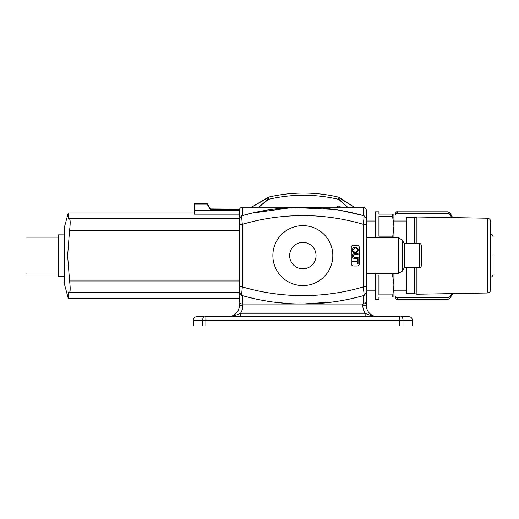 <?xml version="1.0" encoding="UTF-8"?>
<svg xmlns="http://www.w3.org/2000/svg" width="519" height="519" viewBox="0 0 519 519"><rect width="100%" height="100%" fill="white"/><g stroke="black" fill="none" stroke-linecap="round" stroke-linejoin="round"><path stroke-width="0.78" d="M365.149 316.707L365.149 313.249C368.211 314.89 372.421 316.039 377.774 316.707L377.774 316.707A11.528 11.528 0 0 1 366.245 305.178L366.245 210.078A2.88 2.88 0 0 0 363.365 207.198L242.321 207.198A2.88 2.88 0 0 0 239.441 210.078L239.441 301.143A2.88 2.88 0 0 0 242.321 304.024L302.843 304.024L333.166 301.954M375.471 221.029L366.245 221.029L366.245 210.078A2.88 2.88 0 0 0 363.365 207.198L363.365 215.586L340.886 210.474M364.066 215.787L366.245 218.583L364.156 215.813L363.365 215.586C343.312 209.968 323.142 207.172 302.843 207.198M490.747 276.938C491.597 277.302 492.362 276.53 493.05 274.629L493.05 255.614M451.692 293.624L449.999 296.673L448.001 297.874L397.372 297.874C395.952 297.711 395.186 296.913 395.063 295.48L395.063 290.192M452.685 293.605L449.999 298.263L448.001 299.418L397.372 299.418C396.581 299.82 395.809 299.054 395.063 297.108L395.063 295.48M451.692 217.604L449.999 214.548L448.001 213.348L397.372 213.348C395.952 213.51 395.186 214.308 395.063 215.742L395.063 221.029M448.001 213.348L448.001 211.804L397.372 211.804C396.652 211.35 395.88 212.115 395.063 214.113L395.063 215.742M241.62 295.434L239.441 292.502L68.236 292.502L68.236 298.263L239.441 298.263L239.441 305.178A11.528 11.528 0 0 1 227.912 316.707L228.269 316.707L227.912 316.707C233.291 316.045 237.501 314.89 240.544 313.249C237.501 314.89 233.291 316.045 227.912 316.707C233.291 316.045 237.501 314.89 240.544 313.249L240.544 316.707M377.417 316.707L377.774 316.707A11.528 11.528 0 0 1 366.245 305.178A11.528 11.528 0 0 0 377.774 316.707L377.611 316.707M374.66 316.434L373.2 316.129L374.66 316.434M400.253 316.707L205.433 316.707M202.702 325.932L202.702 320.165L193.334 320.165L193.334 325.932L412.358 325.932L412.358 320.165C412.151 318.063 410.996 316.914 408.901 316.707L401.401 316.707A3.458 1.583 90 0 1 402.984 320.165L412.358 320.165C412.151 318.063 410.996 316.914 408.901 316.707L401.401 316.707M338.693 199.354L338.693 197.687L354.256 207.198L338.693 197.168C315.254 191.706 291.814 191.706 268.375 197.168L251.43 207.198L268.375 197.681L268.375 199.354C291.814 193.892 315.254 193.892 338.693 199.354L347.496 207.198M268.375 199.017L258.618 207.198M258.793 207.198L268.375 199.354M347.659 207.198L338.693 199.017M334.924 209.52L293.001 207.412L251.43 213.218L244.306 215.035M364.156 215.813A222.482 222.482 0 0 0 241.53 215.813L239.441 218.583L241.53 215.813A222.482 222.482 0 0 1 364.156 215.813L363.365 215.586L364.156 215.813L366.245 218.583L364.156 215.813L366.245 218.583L364.156 215.813L366.245 218.583L366.245 224.344L363.365 224.344L364.156 215.813L366.245 218.583L366.245 210.078M58.225 237.164L25.95 237.164L25.95 274.058L58.225 274.058M64.22 234.86L58.225 234.86L58.225 276.361L64.22 276.361M375.471 273.481L375.471 299.418L378.928 299.418L378.928 297.108L393.915 297.108L393.915 284.957L392.578 297.108M392.578 294.87L378.928 294.87L378.928 275.038L392.578 275.038L393.915 284.957L393.915 273.481M392.578 273.481L392.578 275.038M393.915 237.741L393.915 226.265L392.578 237.741M392.578 236.184L378.928 236.184L378.928 216.352L392.578 216.352L393.915 226.265L393.915 214.113L392.578 214.113L392.578 216.352M392.578 214.113L378.928 214.113L378.928 211.804L375.471 211.804L375.471 237.741M393.915 220.452L393.915 226.265M393.915 284.957L393.915 290.77M487.347 293.001L487.347 218.22C489.417 218.454 490.546 219.608 490.747 221.678L490.747 289.544C490.546 291.613 489.417 292.768 487.347 293.001L416.893 294.228L416.893 267.713M487.347 218.22L416.893 216.994L416.893 243.508M406.591 267.713L406.591 293.65L414.662 293.65L416.893 294.228M414.662 243.508L414.662 217.571L406.591 217.571L406.591 243.508M312.036 207.386L303.654 207.198M340.516 207.068L338.875 206.037L337.629 206.225L336.688 207.003L340.587 207.198L339.283 206.127M337.908 206.114L336.688 206.997M337.668 207.464L336.552 207.198M337.927 207.198L339.296 207.198M205.868 325.932L205.868 320.165L202.702 320.165A3.458 1.583 -90 0 1 204.285 316.707L196.792 316.707C194.69 316.914 193.535 318.063 193.334 320.165C193.535 318.063 194.69 316.914 196.792 316.707M239.441 209.131L210.331 208.923L239.441 209.365L210.506 209.365L210.597 210.065L194.482 210.065L194.482 214.172L239.441 214.172M239.441 286.877L242.321 286.877L242.321 224.344L241.53 215.813L253.415 212.758M242.321 215.586L242.321 207.198A2.88 2.88 0 0 0 239.441 210.078L239.441 209.365M207.165 203.506L194.482 203.506L194.482 204.175L207.165 204.175L207.165 203.513L210.331 208.923M207.165 204.175L210.597 210.065M194.482 204.175L194.482 210.065M242.321 304.024A2.88 2.88 0 0 1 239.441 301.143A2.88 2.88 0 0 0 242.321 304.024L242.321 295.635L241.53 295.408A222.482 222.482 0 0 0 364.156 295.408L363.365 286.877A214.068 214.068 0 0 1 242.321 286.877L241.536 295.311M366.245 286.877L363.365 286.877L363.365 224.344A214.068 214.068 0 0 0 242.321 224.344L239.441 224.344M239.441 210.26L194.482 210.26M64.22 283.277L68.236 298.263L64.22 283.277L64.22 227.945L68.236 212.959L68.236 218.72L239.441 218.72M239.441 230.248L69.578 230.248C70.448 223.248 70.376 219.407 69.351 218.72M69.578 230.248L67.619 255.614L69.578 280.974C70.448 287.987 70.376 291.827 69.351 292.502M272.494 209.274L287.63 207.717M351.259 247.544A2.303 2.303 0 0 1 353.569 245.234L357.027 245.234A2.303 2.303 0 0 1 359.33 247.544L359.33 263.678A2.303 2.303 0 0 1 357.027 265.988L353.569 265.988A2.303 2.303 0 0 1 351.259 263.678L351.259 247.544M287.63 303.505A222.482 222.482 0 0 1 272.494 301.948L287.63 303.505L272.481 301.948M242.321 295.635L253.415 298.464M272.871 255.614A29.972 29.972 0 0 0 317.829 281.564A29.972 29.972 0 0 0 317.829 229.658A29.972 29.972 0 0 0 272.871 255.614M366.245 301.143L366.245 292.638L364.156 295.408L363.365 295.635C343.312 301.254 323.142 304.05 302.843 304.024L363.365 304.024A2.88 2.88 0 0 0 366.245 301.143A2.88 2.88 0 0 1 363.365 304.024A2.88 2.88 0 0 0 366.245 301.143A2.88 2.88 0 0 1 363.365 304.024L363.365 295.635M289.647 255.614A13.196 13.196 0 0 1 309.441 244.183A13.196 13.196 0 0 1 309.441 267.038A13.196 13.196 0 0 1 289.647 255.614M358.175 250.048C358.052 251.793 357.053 252.714 355.184 252.805C353.29 252.669 352.297 251.747 352.213 250.048C352.401 248.283 353.368 247.362 355.119 247.291C357.098 247.401 358.116 248.316 358.175 250.048M358.078 258.332L354.743 258.332C353.108 258.443 352.265 257.69 352.213 256.075C352.187 254.485 353.03 253.726 354.743 253.797L358.078 253.797L358.078 254.563L354.749 254.563L352.907 256.01L354.749 257.567L358.078 257.567L358.078 258.332M357.396 261.07L357.396 259.169L358.078 259.169L358.078 263.736L357.396 263.736L357.396 261.829L352.31 261.829L352.31 261.07L357.396 261.07M355.113 248.076C356.78 248.199 357.585 248.854 357.52 250.054C357.448 251.3 356.676 251.955 355.191 252.02C353.673 251.936 352.901 251.274 352.868 250.048L355.113 248.076M402.29 240.05L404.288 243.508L404.288 267.713L402.29 271.171L402.29 240.05L398.3 237.741L398.3 273.481L402.29 271.171M421.577 255.614L421.577 265.41C420.273 268.797 419.975 267.168 419.274 267.713L419.274 243.508C419.975 244.053 420.273 242.425 421.577 245.811L421.577 262.53M397.372 299.418L397.372 297.874M448.001 299.418L448.001 297.874M449.999 298.263L449.999 296.673M397.372 211.804L397.372 213.348M452.685 217.617L449.999 212.959L449.999 214.548M414.662 267.713L414.662 293.65M362.787 304.024L362.787 305.178A14.986 14.986 0 0 0 365.149 313.249L240.544 313.249A14.986 14.986 0 0 0 242.898 305.178L242.898 304.024M205.868 316.707L205.868 320.165L399.818 320.165L399.818 325.932M402.984 325.932L402.984 320.165L399.818 320.165L399.818 316.707M242.898 305.178L239.441 305.178A11.528 11.528 0 0 1 227.912 316.707M377.774 316.707A11.528 11.528 0 0 1 366.245 305.178L362.787 305.178A14.986 14.986 0 0 0 365.149 313.249M241.53 295.408L239.441 292.638M239.441 280.974L69.578 280.974M490.747 234.283C491.597 233.92 492.362 234.692 493.05 236.593M448.001 211.804L449.999 212.959M366.245 290.192L375.471 290.192M414.662 217.571L416.893 216.994M393.915 290.192L406.591 290.192M393.915 221.029L406.591 221.029M340.172 206.659L339.361 206.153M338.758 206.03L338.317 206.037M194.482 212.959L68.236 212.959L64.22 227.945M366.245 273.481L398.3 273.481M366.245 237.741L398.3 237.741M404.288 267.713L419.274 267.713M404.288 243.508L419.274 243.508"/></g></svg>
